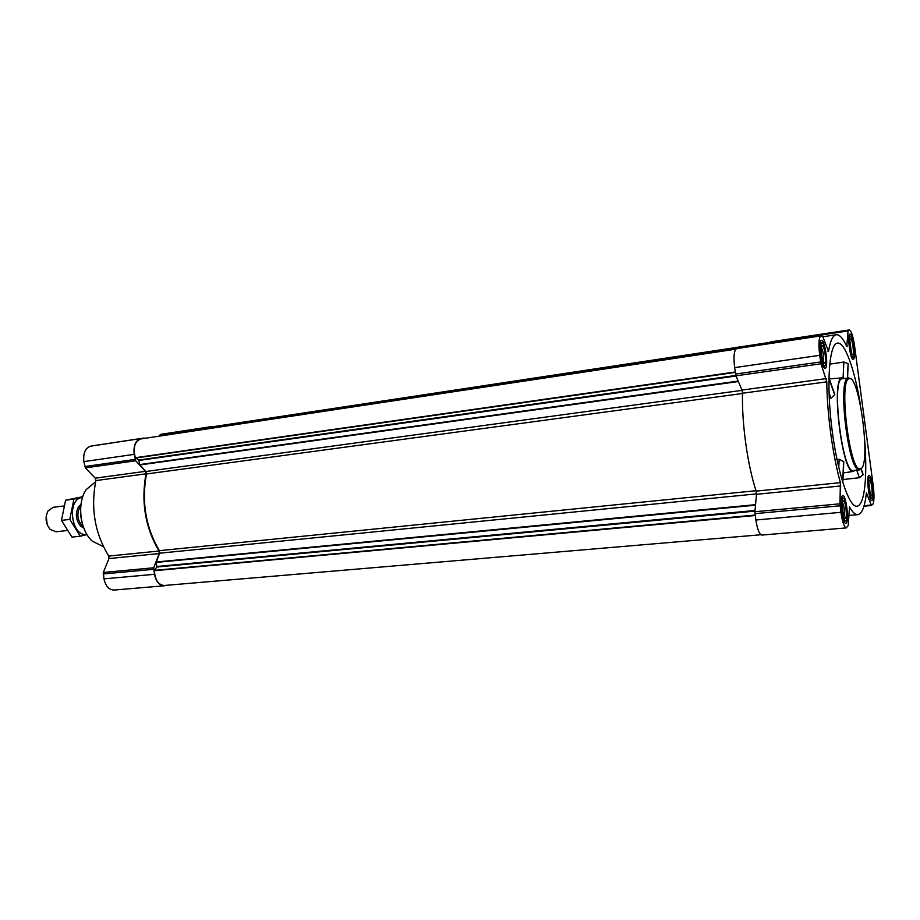<?xml version="1.0" encoding="UTF-8"?>
<svg xmlns="http://www.w3.org/2000/svg" width="920" height="920" viewBox="0 0 920 920"><rect width="100%" height="100%" fill="white"/><g stroke="black" fill="none" stroke-linecap="round" stroke-linejoin="round"><path stroke-width="1.38" d="M864.731 440.714C865.893 456.274 866.076 469.878 865.248 481.528C864.053 496.972 861.338 505.206 857.095 506.253C849.16 507.921 837.154 472.029 831.772 427.616C826.298 383.226 829.173 344.448 837.177 343.16L837.568 343.091C844.905 341.952 854.795 369.794 860.453 404.984M842.973 479.55L859.429 477.721L863.029 474.846L862.074 472.052M847.619 377.971L848.102 363.63L843.858 362.043L829.679 364.159M842.823 482.701L843.789 461.69L839.155 459.333L836.958 459.528M855.013 470.373L853.38 471.385C842.501 475.26 830.61 379.028 841.857 377.936L844.008 378.453M829.242 398.429L830.956 398.153L834.704 394.875L833.75 392.15M872.125 500.503C874.736 498.893 871.734 474.593 869.043 475.479C866.03 475.122 868.963 501.561 871.838 500.629L872.125 500.503M846.204 523.169C849.321 521.18 846.078 494.707 842.835 495.684C839.212 495.293 842.341 524.365 845.813 523.342L846.204 523.169M825.263 368.195C828.805 367.747 825.01 339.284 821.56 340.434C817.88 340.25 821.686 369.46 825.171 368.218L825.263 368.195M853.254 359.363C856.198 359.041 852.771 333.086 849.907 334.098C846.86 333.891 850.31 360.456 853.185 359.375L853.254 359.363M872.666 504.597L871.309 505.034L866.41 492.959C864.846 506.678 861.982 513.923 857.796 514.671C855.278 514.889 852.506 512.313 849.505 506.954L848.228 525.55L846.285 527.908C844.215 527.309 842.421 522.111 840.926 512.325L839.937 503.815L840.408 482.655C832.715 455.503 826.999 413.344 826.793 381.846L821.008 363.791L819.697 355.327C818.397 343.942 818.8 337.456 820.904 335.869L822.675 336.294L828.529 351.359C830.265 340.848 832.841 335.317 836.257 334.742C839.546 334.42 843.053 338.353 846.803 346.529L848.021 330.947L849.356 329.935C851.322 330.659 853.058 335.995 854.565 345.931L873.23 485.772C874.402 495.822 874.207 502.101 872.666 504.597M164.277 585.787L113.988 590.053C108.974 589.904 105.627 586.166 103.971 578.864L103.27 572.481L108.997 558.555L159.229 553.564L153.732 567.778L154.445 574.31C156.112 581.785 159.39 585.603 164.277 585.787L166.232 585.304M95.266 478.17L145.394 471.339L135.677 460.77L134.205 454.353C133.308 445.613 135.516 440.346 140.829 438.575L90.781 446.131C85.318 447.913 83.03 453.077 83.892 461.621L85.364 467.889L95.266 478.17L95.864 480.585C90.516 508.162 94.817 533.324 108.767 556.071L108.997 558.555M159.344 436.126L160.494 434.401L163.495 433.895M742.072 390.344L145.889 471.5L139.874 464.945L138.759 460.023L135.32 457.723C132.825 447.683 134.676 441.416 140.863 438.921L735.793 349.163M108.767 556.071L158.987 551.034L159.229 553.564M158.987 551.034C145.268 527.7 140.932 501.963 145.981 473.811L145.394 471.339M144.014 438.035L144.843 438.322M207.506 428.869L208.61 427.11L213.164 426.684M760.978 534.75L164.151 585.488C158.309 584.878 155.066 579.957 154.387 570.722L156.802 567.007L156.227 561.993L159.643 553.196L159.39 550.654C145.728 527.493 141.415 501.94 146.475 473.972L145.889 471.5M209.369 428.582L211.6 426.926L770.201 342.332M846.285 527.908L761.956 535.06C759.425 534.531 757.39 529.506 755.86 520.007L754.906 511.738L756.481 494.304L840.776 485.944M738.3 348.277L822.216 335.604L736.678 348.588C734.068 350.221 733.378 356.558 734.62 367.62L735.966 375.82L741.968 390.08L742.497 393.231C741.796 423.947 747.511 464.853 756.125 491.107L756.481 494.304M770.074 343.471L770.431 341.964L771.811 341.688L849.356 329.935L771.776 341.699M859.418 469.913L853.334 470.546C842.662 474.593 830.909 379.891 841.961 378.775L847.688 378.12C837.74 381.11 848.297 469.269 858.67 469.821L861.246 468.487M843.858 362.043L843.088 377.936M839.155 459.333L838.764 467.659M863.075 474.306L861.097 468.717M859.429 477.721L856.738 470.189M834.762 394.323L828.908 377.763M830.956 398.153L829.012 392.713M81.581 500.986C79.453 511.474 80.661 521.548 85.203 531.231M95.588 481.827L86.296 489.497C76.624 502.86 79.936 530.587 92.495 541.293L103.327 546.549M850.517 378.81L848.401 377.855M861.062 468.636C871.332 463.128 858.693 370.99 848.677 378.833C838.948 381.8 849.309 468.303 859.452 468.889L861.062 468.636M852.955 357.121C855.473 356.834 852.369 334.535 850.068 336.386C847.849 337.111 850.448 357.086 852.759 357.132L852.955 357.121M852.633 354.729L852.702 354.706C854.404 354.131 852.426 338.813 850.644 338.744C848.516 337.858 850.747 355.672 852.633 354.729M871.826 498.295C874.057 496.915 871.343 476.054 869.158 477.744C866.95 478.342 869.158 498.226 871.447 498.387L871.826 498.295M871.516 495.937C873.114 495.006 871.401 480.228 869.676 480.102C867.548 479.136 869.572 497.341 871.447 495.983L871.516 495.937M844.583 522.284L844.962 521.329M842.432 497.812L841.857 496.949M845.871 520.754C848.55 519.029 845.572 496.213 842.927 498.191C840.293 498.939 842.628 520.605 845.365 520.87L845.871 520.754M845.526 518.155C847.423 517.005 845.606 500.986 843.548 500.779C840.972 499.617 843.145 519.811 845.434 518.224L845.526 518.155M823.906 367.229L824.297 366.206M821.226 342.631L820.594 341.757M824.941 365.746C827.977 365.332 824.492 340.779 821.698 342.976C819.053 343.884 821.882 365.619 824.665 365.746L824.941 365.746M824.584 363.112L824.676 363.066C826.7 362.342 824.538 345.678 822.388 345.552C819.823 344.494 822.284 364.216 824.584 363.112M851.46 353.142L849.838 340.607M823.25 361.56C824.032 356.638 823.423 351.923 821.41 347.415M844.054 516.626C844.928 511.819 844.422 507.138 842.547 502.573M870.239 494.362L868.848 481.919M46.207 516.178L47.242 524.814M63.951 505.977L53.187 507.322L47.966 511.048C44.896 517.615 45.632 523.733 50.163 529.391L56.12 531.771L67.206 530.506M80.822 505.505C76.176 513.337 77.027 520.513 83.398 527.022M61.456 520.386L69.793 519.397L80.293 536.21L71.967 537.13L61.456 520.386L65.596 500.181L82.765 496.731M80.293 536.21L87.043 534.589M65.596 500.181L73.91 499.123L69.793 519.397M82.581 497.306L73.91 499.123M80.971 504.378L78.453 506.862C75.072 513.832 75.843 520.294 80.776 526.263L83.8 528.08M82.547 497.421C66.32 498.352 71.001 537.395 86.974 534.474M738.357 381.524L139.874 464.945M103.971 578.864L154.445 574.31M103.132 573.976L153.605 569.308M103.27 572.481L153.732 567.778M95.864 480.585L145.981 473.811M85.364 467.889L135.677 460.77M84.732 466.555L135.056 459.402M83.892 461.621L134.205 454.353M90.781 446.131L140.829 438.575M94.035 445.591L144.003 438.035M159.781 435.079L207.92 427.788M160.494 434.401L208.61 427.11M163.334 433.918L211.37 426.638M755.538 504.678L156.227 561.993M756.505 493.879L159.643 553.196M755.228 515.51L154.387 570.722M755.17 515.062L154.491 570.354M754.963 511.129L156.802 567.007M755.021 510.485L156.883 566.501M755.492 505.195L156.193 562.407M755.987 490.705L159.39 550.654M742.497 393.507L146.475 473.972M738.173 381.064L139.702 464.588M736.034 376.015L139.012 460.448M735.827 375.44L138.759 460.023M735.287 372.404L135.539 458.01M735.23 372.002L135.32 457.723M770.086 343.286L209.461 427.995M770.109 342.976L209.599 427.742M863.949 506.184L871.562 505.494M864.098 505.701L871.309 505.034M755.86 520.007L840.926 512.325M754.975 513.659L840.052 505.793M754.906 511.738L839.937 503.815M756.125 491.107L840.408 482.655M742.497 393.231L826.793 381.846M741.968 390.08L826.275 378.591M735.966 375.82L821.008 363.791M735.517 374.049L820.594 361.951M734.62 367.62L819.697 355.327M736.678 348.588L820.904 335.869M827.954 351.44L828.529 351.359M846.63 346.15L847.32 346.046M770.132 342.723L848.021 330.947M770.431 341.964L848.24 330.165M856.359 506.264L857.095 506.253M836.855 343.252L837.568 343.091M842.191 377.855L829.081 378.959M853.38 471.385L843.088 472.983M163.415 433.906L211.439 426.627M863.949 506.207L871.619 505.505M848.643 515.487L857.796 514.671M822.836 336.766L836.257 334.742M848.102 363.63L847.435 377.993M843.617 461.288L842.662 482.183M863.029 474.846L860.936 468.924M834.716 394.875L828.897 378.442M848.677 378.833L847.688 378.12M859.452 468.889L858.67 469.821M850.068 336.386L849.033 335.662M852.759 357.132L851.943 358.133M869.158 477.744L868.146 476.985M871.447 498.387L870.63 499.341M842.927 498.191L841.754 497.283M845.365 520.87L844.41 521.973M821.698 342.976L820.502 342.113M824.665 365.746L823.722 366.919M851.908 354.131L852.702 354.706M850.022 339.526L850.644 338.744M823.619 362.308L824.676 363.066M821.571 346.587L822.388 345.552M844.41 517.419L845.434 518.224M842.72 501.745L843.548 500.779M870.676 495.385L871.447 495.983M869.055 480.838L869.676 480.102"/></g></svg>
